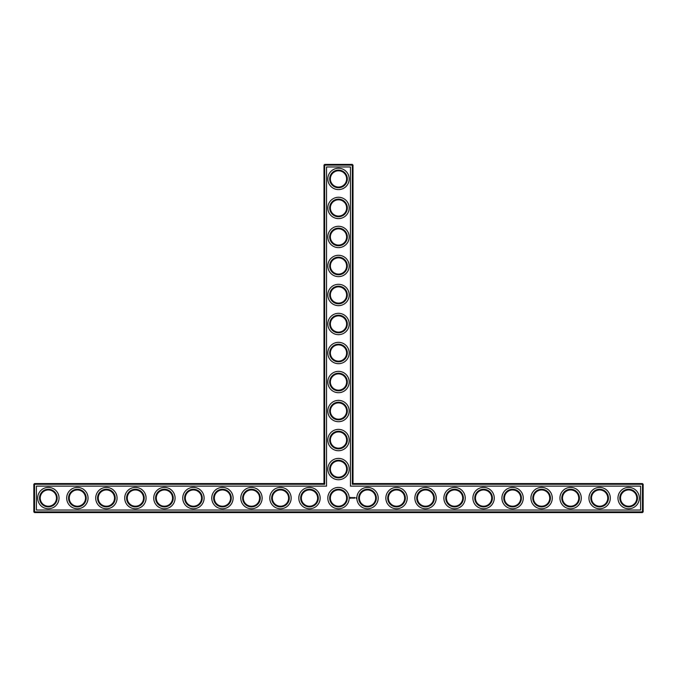 <?xml version="1.0" encoding="UTF-8"?>
<svg xmlns="http://www.w3.org/2000/svg" width="677" height="677" viewBox="0 0 677 677"><rect width="100%" height="100%" fill="white"/><g stroke="black" fill="none" stroke-linecap="round" stroke-linejoin="round"><path stroke-width="1.02" d="M323.995 483.573L324.689 484.267L34.544 484.267L34.544 483.573L323.995 483.573L323.995 165.112L352.311 165.112L352.311 484.267L642.456 484.267L642.456 511.888L643.15 511.888L643.15 484.267L642.456 484.267L642.456 483.573L643.15 484.267M324.689 484.267L324.689 164.418L323.995 165.112M34.544 483.573L33.85 484.267L33.85 511.888L642.456 511.888L642.456 512.582L34.544 512.582L33.85 511.888M33.85 484.267L34.544 484.267L34.544 512.582M36.406 486.128L326.542 486.128L326.542 166.965L350.458 166.965L350.458 486.128L640.594 486.128L640.594 510.035L36.406 510.035L36.406 486.128M324.689 164.418L352.311 164.418L352.311 165.112L353.005 165.112L353.005 483.573L352.311 484.267M353.005 483.573L642.456 483.573M353.005 165.112L352.311 164.418M330.376 469.068A8.124 8.124 0 0 1 342.562 462.027A8.124 8.124 0 0 1 342.562 476.1A8.124 8.124 0 0 1 330.376 469.068M330.376 440.05A8.124 8.124 0 0 1 342.562 433.018A8.124 8.124 0 0 1 342.562 447.082A8.124 8.124 0 0 1 330.376 440.05M330.376 411.032A8.124 8.124 0 0 1 342.562 404A8.124 8.124 0 0 1 342.562 418.073A8.124 8.124 0 0 1 330.376 411.032M330.376 382.023A8.124 8.124 0 0 1 342.562 374.982A8.124 8.124 0 0 1 342.562 389.055A8.124 8.124 0 0 1 330.376 382.023M330.376 353.005A8.124 8.124 0 0 1 342.562 345.972A8.124 8.124 0 0 1 342.562 360.046A8.124 8.124 0 0 1 330.376 353.005M330.376 323.995A8.124 8.124 0 0 1 342.562 316.954A8.124 8.124 0 0 1 342.562 331.028A8.124 8.124 0 0 1 330.376 323.995M330.376 294.977A8.124 8.124 0 0 1 342.562 287.945A8.124 8.124 0 0 1 342.562 302.018A8.124 8.124 0 0 1 330.376 294.977M330.376 265.968A8.124 8.124 0 0 1 342.562 258.927A8.124 8.124 0 0 1 342.562 273A8.124 8.124 0 0 1 330.376 265.968M330.376 236.95A8.124 8.124 0 0 1 342.562 229.918A8.124 8.124 0 0 1 342.562 243.982A8.124 8.124 0 0 1 330.376 236.95M330.376 207.932A8.124 8.124 0 0 1 342.562 200.9A8.124 8.124 0 0 1 342.562 214.973A8.124 8.124 0 0 1 330.376 207.932M330.376 178.923A8.124 8.124 0 0 1 342.562 171.882A8.124 8.124 0 0 1 342.562 185.955A8.124 8.124 0 0 1 330.376 178.923M40.231 498.077A8.124 8.124 0 0 1 52.417 491.045A8.124 8.124 0 0 1 52.417 505.118A8.124 8.124 0 0 1 40.231 498.077M69.249 498.077A8.124 8.124 0 0 1 81.435 491.045A8.124 8.124 0 0 1 81.435 505.118A8.124 8.124 0 0 1 69.249 498.077M98.258 498.077A8.124 8.124 0 0 1 110.444 491.045A8.124 8.124 0 0 1 110.444 505.118A8.124 8.124 0 0 1 98.258 498.077M127.276 498.077A8.124 8.124 0 0 1 139.462 491.045A8.124 8.124 0 0 1 139.462 505.118A8.124 8.124 0 0 1 127.276 498.077M156.294 498.077A8.124 8.124 0 0 1 168.48 491.045A8.124 8.124 0 0 1 168.48 505.118A8.124 8.124 0 0 1 156.294 498.077M185.303 498.077A8.124 8.124 0 0 1 197.489 491.045A8.124 8.124 0 0 1 197.489 505.118A8.124 8.124 0 0 1 185.303 498.077M214.321 498.077A8.124 8.124 0 0 1 226.507 491.045A8.124 8.124 0 0 1 226.507 505.118A8.124 8.124 0 0 1 214.321 498.077M243.331 498.077A8.124 8.124 0 0 1 255.517 491.045A8.124 8.124 0 0 1 255.517 505.118A8.124 8.124 0 0 1 243.331 498.077M272.349 498.077A8.124 8.124 0 0 1 284.535 491.045A8.124 8.124 0 0 1 284.535 505.118A8.124 8.124 0 0 1 272.349 498.077M301.358 498.077A8.124 8.124 0 0 1 313.544 491.045A8.124 8.124 0 0 1 313.544 505.118A8.124 8.124 0 0 1 301.358 498.077M643.15 511.888L642.456 512.582M356 497.815L356.204 498.264L356 497.815M354.951 497.536L354.596 498.17L354.951 497.536M354.376 497.536L354.376 498.17L354.376 497.536M354.189 497.536L353.843 498.17L354.189 497.536M353.589 497.553L353.115 498.17L353.589 497.553M352.565 497.536L352.92 498.17L352.565 497.536M351.981 497.603L352.192 498.17L352.438 497.57L351.981 497.603M351.414 497.62L351.888 498.086L351.414 497.62M350.364 497.316L350.026 498.052L350.771 498.39L351.101 497.646L350.364 497.316M329.682 469.068A8.818 8.818 0 0 1 342.909 461.426A8.818 8.818 0 0 1 342.909 476.701A8.818 8.818 0 0 1 329.682 469.068M330.376 498.077A8.124 8.124 0 0 1 342.562 491.045A8.124 8.124 0 0 1 342.562 505.118A8.124 8.124 0 0 1 330.376 498.077M329.682 440.05A8.818 8.818 0 0 1 342.909 432.408A8.818 8.818 0 0 1 342.909 447.692A8.818 8.818 0 0 1 329.682 440.05M329.682 411.032A8.818 8.818 0 0 1 342.909 403.399A8.818 8.818 0 0 1 342.909 418.674A8.818 8.818 0 0 1 329.682 411.032M329.682 382.023A8.818 8.818 0 0 1 342.909 374.381A8.818 8.818 0 0 1 342.909 389.664A8.818 8.818 0 0 1 329.682 382.023M329.682 353.005A8.818 8.818 0 0 1 342.909 345.372A8.818 8.818 0 0 1 342.909 360.646A8.818 8.818 0 0 1 329.682 353.005M329.682 323.995A8.818 8.818 0 0 1 342.909 316.354A8.818 8.818 0 0 1 342.909 331.628A8.818 8.818 0 0 1 329.682 323.995M329.682 294.977A8.818 8.818 0 0 1 342.909 287.336A8.818 8.818 0 0 1 342.909 302.619A8.818 8.818 0 0 1 329.682 294.977M329.682 265.968A8.818 8.818 0 0 1 342.909 258.326A8.818 8.818 0 0 1 342.909 273.601A8.818 8.818 0 0 1 329.682 265.968M329.682 236.95A8.818 8.818 0 0 1 342.909 229.308A8.818 8.818 0 0 1 342.909 244.592A8.818 8.818 0 0 1 329.682 236.95M329.682 207.932A8.818 8.818 0 0 1 342.909 200.299A8.818 8.818 0 0 1 342.909 215.574A8.818 8.818 0 0 1 329.682 207.932M329.682 178.923A8.818 8.818 0 0 1 342.909 171.281A8.818 8.818 0 0 1 342.909 186.564A8.818 8.818 0 0 1 329.682 178.923M39.537 498.077A8.818 8.818 0 0 1 52.764 490.436A8.818 8.818 0 0 1 52.764 505.719A8.818 8.818 0 0 1 39.537 498.077M68.555 498.077A8.818 8.818 0 0 1 81.782 490.436A8.818 8.818 0 0 1 81.782 505.719A8.818 8.818 0 0 1 68.555 498.077M97.564 498.077A8.818 8.818 0 0 1 110.8 490.436A8.818 8.818 0 0 1 110.8 505.719A8.818 8.818 0 0 1 97.564 498.077M126.582 498.077A8.818 8.818 0 0 1 139.809 490.436A8.818 8.818 0 0 1 139.809 505.719A8.818 8.818 0 0 1 126.582 498.077M155.592 498.077A8.818 8.818 0 0 1 168.827 490.436A8.818 8.818 0 0 1 168.827 505.719A8.818 8.818 0 0 1 155.592 498.077M184.609 498.077A8.818 8.818 0 0 1 197.836 490.436A8.818 8.818 0 0 1 197.836 505.719A8.818 8.818 0 0 1 184.609 498.077M213.619 498.077A8.818 8.818 0 0 1 226.854 490.436A8.818 8.818 0 0 1 226.854 505.719A8.818 8.818 0 0 1 213.619 498.077M242.637 498.077A8.818 8.818 0 0 1 255.864 490.436A8.818 8.818 0 0 1 255.864 505.719A8.818 8.818 0 0 1 242.637 498.077M271.655 498.077A8.818 8.818 0 0 1 284.882 490.436A8.818 8.818 0 0 1 284.882 505.719A8.818 8.818 0 0 1 271.655 498.077M300.664 498.077A8.818 8.818 0 0 1 313.9 490.436A8.818 8.818 0 0 1 313.9 505.719A8.818 8.818 0 0 1 300.664 498.077M628.645 508.757A10.68 10.68 0 0 0 637.886 492.738A10.68 10.68 0 0 0 619.396 492.738A10.68 10.68 0 0 0 628.645 508.757M599.627 508.757A10.68 10.68 0 0 0 608.877 492.738A10.68 10.68 0 0 0 590.378 492.738A10.68 10.68 0 0 0 599.627 508.757M570.618 508.757A10.68 10.68 0 0 0 579.859 492.738A10.68 10.68 0 0 0 561.368 492.738A10.68 10.68 0 0 0 570.618 508.757M541.6 508.757A10.68 10.68 0 0 0 550.85 492.738A10.68 10.68 0 0 0 532.35 492.738A10.68 10.68 0 0 0 541.6 508.757M512.582 508.757A10.68 10.68 0 0 0 521.832 492.738A10.68 10.68 0 0 0 503.341 492.738A10.68 10.68 0 0 0 512.582 508.757M483.573 508.757A10.68 10.68 0 0 0 492.822 492.738A10.68 10.68 0 0 0 474.323 492.738A10.68 10.68 0 0 0 483.573 508.757M454.555 508.757A10.68 10.68 0 0 0 463.804 492.738A10.68 10.68 0 0 0 445.314 492.738A10.68 10.68 0 0 0 454.555 508.757M425.545 508.757A10.68 10.68 0 0 0 434.786 492.738A10.68 10.68 0 0 0 416.296 492.738A10.68 10.68 0 0 0 425.545 508.757M396.527 508.757A10.68 10.68 0 0 0 405.777 492.738A10.68 10.68 0 0 0 387.278 492.738A10.68 10.68 0 0 0 396.527 508.757M367.518 508.757A10.68 10.68 0 0 0 376.759 492.738A10.68 10.68 0 0 0 358.268 492.738A10.68 10.68 0 0 0 367.518 508.757M338.5 363.684A10.68 10.68 0 0 0 347.75 347.665A10.68 10.68 0 0 0 329.25 347.665A10.68 10.68 0 0 0 338.5 363.684M338.5 334.666A10.68 10.68 0 0 0 347.75 318.655A10.68 10.68 0 0 0 329.25 318.655A10.68 10.68 0 0 0 338.5 334.666M338.5 305.657A10.68 10.68 0 0 0 347.75 289.638A10.68 10.68 0 0 0 329.25 289.638A10.68 10.68 0 0 0 338.5 305.657M338.5 276.639A10.68 10.68 0 0 0 347.75 260.628A10.68 10.68 0 0 0 329.25 260.628A10.68 10.68 0 0 0 338.5 276.639M338.5 247.63A10.68 10.68 0 0 0 347.75 231.61A10.68 10.68 0 0 0 329.25 231.61A10.68 10.68 0 0 0 338.5 247.63M338.5 218.612A10.68 10.68 0 0 0 347.75 202.601A10.68 10.68 0 0 0 329.25 202.601A10.68 10.68 0 0 0 338.5 218.612M338.5 189.602A10.68 10.68 0 0 0 347.75 173.583A10.68 10.68 0 0 0 329.25 173.583A10.68 10.68 0 0 0 338.5 189.602M338.5 508.757A10.68 10.68 0 0 0 347.75 492.738A10.68 10.68 0 0 0 329.25 492.738A10.68 10.68 0 0 0 338.5 508.757M309.482 508.757A10.68 10.68 0 0 0 318.732 492.738A10.68 10.68 0 0 0 300.241 492.738A10.68 10.68 0 0 0 309.482 508.757M338.5 479.739A10.68 10.68 0 0 0 347.75 463.728A10.68 10.68 0 0 0 329.25 463.728A10.68 10.68 0 0 0 338.5 479.739M280.473 508.757A10.68 10.68 0 0 0 289.722 492.738A10.68 10.68 0 0 0 271.223 492.738A10.68 10.68 0 0 0 280.473 508.757M338.5 450.73A10.68 10.68 0 0 0 347.75 434.71A10.68 10.68 0 0 0 329.25 434.71A10.68 10.68 0 0 0 338.5 450.73M251.455 508.757A10.68 10.68 0 0 0 260.704 492.738A10.68 10.68 0 0 0 242.214 492.738A10.68 10.68 0 0 0 251.455 508.757M222.445 508.757A10.68 10.68 0 0 0 231.686 492.738A10.68 10.68 0 0 0 213.196 492.738A10.68 10.68 0 0 0 222.445 508.757M193.427 508.757A10.68 10.68 0 0 0 202.677 492.738A10.68 10.68 0 0 0 184.178 492.738A10.68 10.68 0 0 0 193.427 508.757M338.5 421.712A10.68 10.68 0 0 0 347.75 405.701A10.68 10.68 0 0 0 329.25 405.701A10.68 10.68 0 0 0 338.5 421.712M338.5 392.702A10.68 10.68 0 0 0 347.75 376.683A10.68 10.68 0 0 0 329.25 376.683A10.68 10.68 0 0 0 338.5 392.702M164.418 508.757A10.68 10.68 0 0 0 173.659 492.738A10.68 10.68 0 0 0 155.168 492.738A10.68 10.68 0 0 0 164.418 508.757M135.4 508.757A10.68 10.68 0 0 0 144.65 492.738A10.68 10.68 0 0 0 126.15 492.738A10.68 10.68 0 0 0 135.4 508.757M106.382 508.757A10.68 10.68 0 0 0 115.632 492.738A10.68 10.68 0 0 0 97.141 492.738A10.68 10.68 0 0 0 106.382 508.757M77.373 508.757A10.68 10.68 0 0 0 86.622 492.738A10.68 10.68 0 0 0 68.123 492.738A10.68 10.68 0 0 0 77.373 508.757M48.355 508.757A10.68 10.68 0 0 0 57.604 492.738A10.68 10.68 0 0 0 39.114 492.738A10.68 10.68 0 0 0 48.355 508.757M329.682 498.077A8.818 8.818 0 0 1 342.909 490.436A8.818 8.818 0 0 1 342.909 505.719A8.818 8.818 0 0 1 329.682 498.077M620.521 498.077A8.124 8.124 0 0 1 632.707 491.045A8.124 8.124 0 0 1 632.707 505.118A8.124 8.124 0 0 1 620.521 498.077M591.503 498.077A8.124 8.124 0 0 1 603.689 491.045A8.124 8.124 0 0 1 603.689 505.118A8.124 8.124 0 0 1 591.503 498.077M562.494 498.077A8.124 8.124 0 0 1 574.68 491.045A8.124 8.124 0 0 1 574.68 505.118A8.124 8.124 0 0 1 562.494 498.077M533.476 498.077A8.124 8.124 0 0 1 545.662 491.045A8.124 8.124 0 0 1 545.662 505.118A8.124 8.124 0 0 1 533.476 498.077M504.458 498.077A8.124 8.124 0 0 1 516.644 491.045A8.124 8.124 0 0 1 516.644 505.118A8.124 8.124 0 0 1 504.458 498.077M475.449 498.077A8.124 8.124 0 0 1 487.635 491.045A8.124 8.124 0 0 1 487.635 505.118A8.124 8.124 0 0 1 475.449 498.077M446.431 498.077A8.124 8.124 0 0 1 458.617 491.045A8.124 8.124 0 0 1 458.617 505.118A8.124 8.124 0 0 1 446.431 498.077M417.421 498.077A8.124 8.124 0 0 1 429.607 491.045A8.124 8.124 0 0 1 429.607 505.118A8.124 8.124 0 0 1 417.421 498.077M388.403 498.077A8.124 8.124 0 0 1 400.589 491.045A8.124 8.124 0 0 1 400.589 505.118A8.124 8.124 0 0 1 388.403 498.077M359.394 498.077A8.124 8.124 0 0 1 371.58 491.045A8.124 8.124 0 0 1 371.58 505.118A8.124 8.124 0 0 1 359.394 498.077M619.819 498.077A8.818 8.818 0 0 1 633.054 490.436A8.818 8.818 0 0 1 633.054 505.719A8.818 8.818 0 0 1 619.819 498.077M590.809 498.077A8.818 8.818 0 0 1 604.036 490.436A8.818 8.818 0 0 1 604.036 505.719A8.818 8.818 0 0 1 590.809 498.077M561.792 498.077A8.818 8.818 0 0 1 575.027 490.436A8.818 8.818 0 0 1 575.027 505.719A8.818 8.818 0 0 1 561.792 498.077M532.782 498.077A8.818 8.818 0 0 1 546.009 490.436A8.818 8.818 0 0 1 546.009 505.719A8.818 8.818 0 0 1 532.782 498.077M503.764 498.077A8.818 8.818 0 0 1 517 490.436A8.818 8.818 0 0 1 517 505.719A8.818 8.818 0 0 1 503.764 498.077M474.755 498.077A8.818 8.818 0 0 1 487.982 490.436A8.818 8.818 0 0 1 487.982 505.719A8.818 8.818 0 0 1 474.755 498.077M445.737 498.077A8.818 8.818 0 0 1 458.964 490.436A8.818 8.818 0 0 1 458.964 505.719A8.818 8.818 0 0 1 445.737 498.077M416.719 498.077A8.818 8.818 0 0 1 429.954 490.436A8.818 8.818 0 0 1 429.954 505.719A8.818 8.818 0 0 1 416.719 498.077M387.709 498.077A8.818 8.818 0 0 1 400.936 490.436A8.818 8.818 0 0 1 400.936 505.719A8.818 8.818 0 0 1 387.709 498.077M358.692 498.077A8.818 8.818 0 0 1 371.927 490.436A8.818 8.818 0 0 1 371.927 505.719A8.818 8.818 0 0 1 358.692 498.077M350.568 497.57L350.568 498.137L350.568 497.57"/></g></svg>
